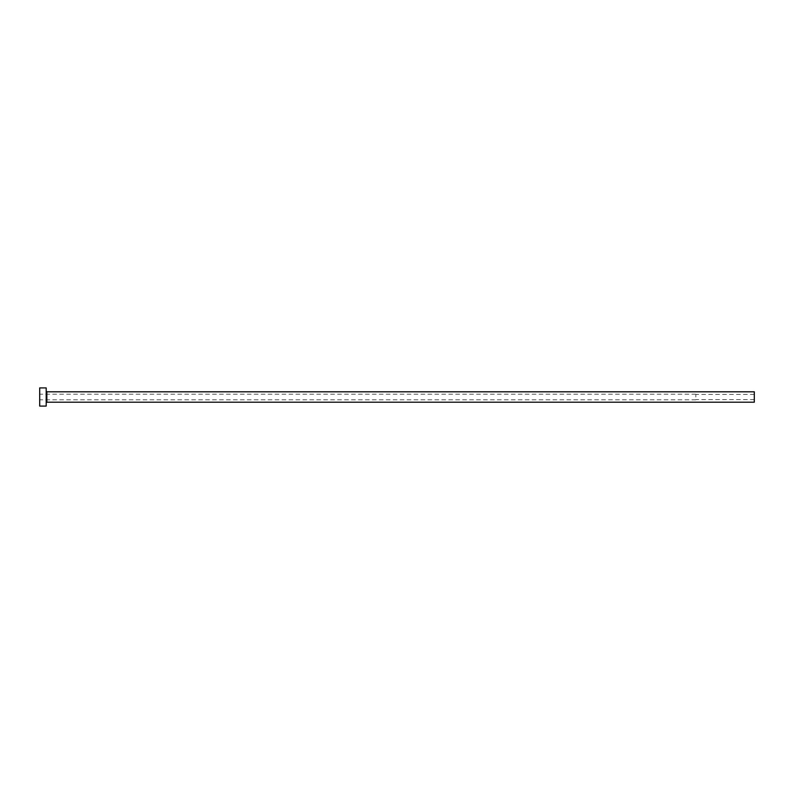 <?xml version="1.0" encoding="UTF-8"?>
<svg xmlns="http://www.w3.org/2000/svg" width="794" height="794" viewBox="0 0 794 794"><rect width="100%" height="100%" fill="white"/><g stroke="black" fill="none" stroke-linecap="round" stroke-linejoin="round"><path stroke-width="0.6" stroke-dasharray="3.97 2.98" d="M695.832 397L695.832 394.211L695.832 397M754.3 402.201L754.3 391.799M39.7 406.091L39.7 387.909M46.201 406.091L46.201 387.909M46.201 397L46.201 402.846L46.201 397M39.7 397L39.7 399.789L39.7 397M754.3 397L754.3 399.6L754.3 397M46.846 402.201L46.846 391.799M754.3 394.4L695.832 394.4M695.832 394.211L39.7 394.211M695.832 399.789L39.7 399.789M754.3 399.6L695.832 399.6"/><path stroke-width="1.19" d="M46.846 402.201L46.846 391.799L754.3 391.799L754.3 402.201L46.846 402.201L46.201 402.846M46.201 397L46.201 406.091L39.7 406.091L39.7 387.909L46.201 387.909L46.201 397M46.846 391.799L46.201 391.154"/></g></svg>
